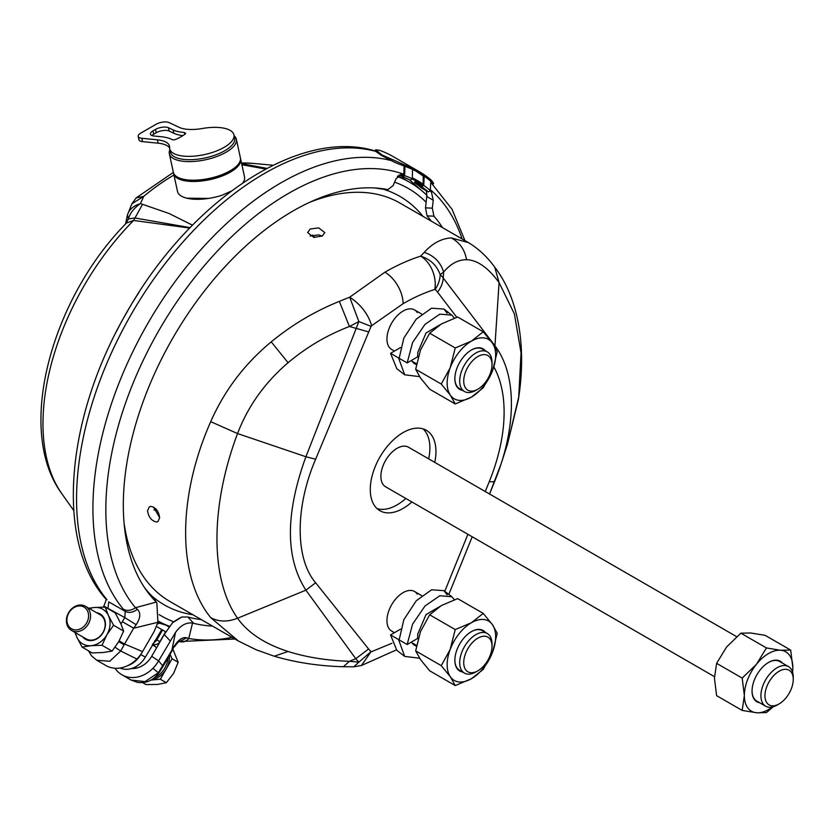 <?xml version="1.0" encoding="UTF-8"?>
<svg xmlns="http://www.w3.org/2000/svg" width="835" height="835" viewBox="0 0 835 835"><rect width="100%" height="100%" fill="white"/><g stroke="black" fill="none" stroke-linecap="round" stroke-linejoin="round"><path stroke-width="1.25" d="M125.574 223.957L127.379 215.148L131.846 203.823L143.766 196.34L140.416 203.583C133.955 208.134 129.957 213.249 128.402 218.937L125.72 223.811M127.275 220.461L126.544 219.939M265.707 169.046L241.889 164.725M190.088 227.631L134.738 217.956L128.402 218.937L127.442 214.992C129.039 209.668 133.36 205.869 140.416 203.583L168.962 213.447L192.478 225.179M231.274 191.111L221.818 195.306A34.287 13.569 167.7 0 1 177.511 191.445L173.638 173.617A34.287 13.569 -12.3 0 0 203.469 180.767A34.287 13.569 -12.3 0 0 239.227 164.672A34.287 13.569 -12.3 0 0 240.657 159.067A34.287 13.569 -12.3 0 0 240.48 158.431M186.821 198.177L208.468 198.427M189.691 228.049L133.621 220.461L126.482 223.018C51.467 298.773 14.999 430.223 61.78 493.61A197.331 113.925 -60 0 1 133.621 220.461L142.42 204.533M127.39 215.138L127.692 214.292M173.951 175.047A200.494 115.752 -60 0 0 143.766 196.34L136.188 197.885L173.377 172.396M412.281 179.055A257.17 148.484 -60 0 1 416.143 181.08A257.17 148.484 -60 0 1 417.291 181.727L417.291 181.727A257.17 148.484 -60 0 1 418.418 182.395A257.17 148.484 -60 0 1 422.875 185.245L422.333 185.662L415.193 181.539L414.567 182.614L421.79 186.79A225.335 130.093 -60 0 1 428.345 191.935L421.122 187.76A225.335 130.093 120 0 0 414.567 182.614M430.244 190.891A257.17 148.484 -60 0 1 431.371 191.883L433.229 200.223L432.332 208.176L433.939 216.192L427.061 215.858L425.495 207.863L426.873 195.327A252.89 146 120 0 0 409.797 182.354A252.89 146 120 0 0 397.324 176.446M180.642 641.812A11.429 9.133 -80.1 0 0 180.704 641.823A11.429 9.133 -80.1 0 0 188.762 638.493L192.541 623.046C186.278 622.242 180.6 625.373 175.507 632.45L158.598 660.871L151.688 656.289A22.357 18.255 -60 0 1 147.712 661.571A22.315 18.224 -60 0 1 131.575 668.522M464.928 240.584L452.069 209.324L430.745 182.27M423.209 176.028L416.279 171.3M412.365 177.897A258.224 149.089 -60 0 1 417.542 180.663A258.224 149.089 -60 0 1 423.136 184.18L423.23 175.611L424.222 176.185L423.742 185.38L421.79 186.79M181.863 617.002A28.578 7.212 137 0 0 172.511 622.764L181.863 617.002L187.854 617.013L193.616 623.286A240.104 138.62 120 0 0 212.497 626.062M442.519 227.642A240.104 138.62 120 0 0 433.939 216.192M193.616 623.286L192.541 623.046M424.222 176.185A235.71 136.095 120 0 1 430.797 181.289L430.307 190.526L428.345 191.935M423.136 184.18L422.875 185.245M412.532 169.432L412.313 178.784L410.444 180.224L398.932 174.953M404.046 174.348A258.224 149.089 -60 0 0 349.187 170.392A258.224 149.089 -60 0 0 144.893 356.848A258.224 149.089 -60 0 0 135.437 607.703L137.357 609.31C133.12 612.514 129.091 613.214 125.271 611.387L123.392 609.247A11.429 9.133 140.1 0 0 135.437 607.703L156.228 602.087L155.508 601.284A240.104 138.62 -60 0 1 146.188 590.074A240.104 138.62 -60 0 1 173.043 337.674A240.104 138.62 -60 0 1 378.203 188.219A240.104 138.62 -60 0 1 387.91 189.618L393.16 185.558L396.02 178.742L401.458 174.599A257.17 148.484 -60 0 1 403.785 175.423L404.088 165.862M105.033 598.131L107.026 599.791A11.429 9.133 140.1 0 1 105.033 598.131C54.672 540.109 66.195 416.634 126.429 313.052C188.543 202.101 298.231 127.244 375.239 150.978M107.026 599.791A265.749 153.431 -60 0 1 79.857 537.479A265.749 153.431 -60 0 1 164.265 264.747A265.749 153.431 -60 0 1 375.687 151.354L375.124 150.958M419.233 171.634L392.961 156.469A236.879 136.763 -60 0 0 379.403 150.258L375.75 149.789L381.866 154.882L405.674 165.424A236.879 136.763 120 0 1 419.233 171.634A236.879 136.763 120 0 1 431.392 180.266L433.626 183.199L433.052 184.201L430.818 181.268A235.741 136.105 -60 0 0 405.1 166.415L395.404 162.668L381.522 155.477L375.687 151.354M375.124 150.947L375.74 149.778M403.576 175.298L403.169 175.955L400.581 174.463M404.965 166.374L404.589 175.674L402.627 177.083M412.793 169.588A235.71 136.095 120 0 0 405.079 166.436L405.674 165.424M426.121 202.258A246.847 142.514 120 0 0 394.59 182.145M427.061 215.858A237.171 136.93 -60 0 1 431.298 221.16M201.277 619.58A237.171 136.93 -60 0 1 188.084 617.075L187.854 617.013M173.555 621.751A246.847 142.514 -60 0 1 159.161 614.633M158.191 621.094A252.89 146 120 0 0 169.505 626.313M144.278 587.255A237.171 136.93 120 0 0 152.273 596.399L154.037 598.57M387.91 189.618L380.238 188.825A237.171 136.93 120 0 0 374.8 187.959M380.238 188.825L380.76 188.877M155.508 601.284L152.429 596.555M156.228 602.087L156.865 602.974L157.909 622.284L154.099 631.594L142.545 651.613A30.436 24.852 -60 0 1 136.877 659.045A30.373 24.8 -60 0 1 105.878 665.516L96.756 660.245L109.761 661.257L120.71 650.987L136.877 659.045M397.679 176.018A252.89 146 -60 0 1 406.457 180.423L409.797 182.354M159.631 517.606L153.577 507.116M322.164 236.096L318.646 234.875L310.171 236.023M322.289 236.023L324.805 232.589L318.646 227.871L310.171 229.02L307.656 232.589L313.814 237.37L322.289 236.023M426.873 195.327L426.309 190.756M172.511 622.764L164.234 634.558L151.688 656.289M152.554 644.651A14.289 11.669 120 0 1 153.191 644.985A14.289 11.669 120 0 1 156.448 648.054M173.983 646.572L172.229 650.475L173.983 646.572C178.325 639.725 182.573 636.802 186.727 637.815L188.762 638.493A258.224 149.089 -60 0 0 232.088 637.366M186.727 637.815L179.41 641.489M157.429 623.975L159.37 623.244M115 668.24A30.373 24.8 -60 0 0 121.931 674.784A30.373 24.8 -60 0 0 152.93 668.313A30.373 24.8 -60 0 0 158.598 660.871L163.107 666.267L172.229 650.475M154.371 677.811A20.426 16.679 -60 0 0 158.118 675.64A20.426 16.679 -60 0 0 167.981 657.823M169.38 655.412A20.426 16.679 120 0 1 166.207 669.002A20.426 16.679 120 0 1 159.548 676.465A20.426 16.679 120 0 1 151.031 680.045M150.978 680.076L160.31 679.22L172.104 658.784L170.037 654.275M172.939 649.265L178.158 662.28L173.638 673.292L166.363 682.706L160.31 679.22M178.158 662.28L172.104 658.784M166.363 682.706L157.575 684.439L146.01 684.585L142.576 682.602M142.545 651.613L124.561 644.015L120.71 650.987L115.063 647.271M112.088 651.091L103.029 652.521L92.174 652.928L82.101 647.115L91.172 645.674L102.016 645.278L112.088 651.091L118.758 641.604L123.643 631.093L120.971 623.985L122.328 621.668L133.684 628.223L136.157 624.737C140.541 617.931 140.938 612.796 137.357 609.31M157.909 622.284L133.684 628.223L124.561 644.015L119.165 640.894M123.643 631.093L113.57 625.269L108.32 615.322A19.998 16.335 -60 0 0 94.345 607.504L88.834 608.235M102.016 645.278L106.901 634.757L113.57 625.269M120.971 623.985L115.272 612.921L105.2 607.108L108.32 615.322M105.2 607.108L94.345 607.504A19.998 16.335 -60 0 0 89.585 608.663M82.101 647.115L77.196 637.867A19.998 16.335 -60 0 0 91.172 645.674A19.998 16.335 -60 0 0 106.901 634.757A19.998 16.335 -60 0 0 108.487 615.677M74.889 632.377L77.196 637.867M75.641 632.805A19.998 16.335 -60 0 0 77.029 637.512M96.547 612.692A14.644 11.961 120 0 1 100.075 613.913A14.644 11.961 120 0 1 104.605 629.246A14.644 11.961 120 0 1 91.297 640.591A14.644 11.961 120 0 1 82.613 636.834M85.441 606.273L100.085 614.727A13.934 11.377 120 0 1 98.415 637.575A13.934 11.377 120 0 1 91.725 640.121A13.934 11.377 120 0 1 86.141 638.869L71.497 630.415A13.934 11.377 -60 0 0 83.782 629.12A13.934 11.377 -60 0 0 85.441 606.273A13.934 11.377 -60 0 0 73.167 607.567A13.934 11.377 -60 0 0 71.497 630.415M82.519 627.607A12.515 10.218 -60 0 0 87.487 610.876A12.515 10.218 -60 0 0 72.989 608.256A12.515 10.218 -60 0 0 68.021 624.987A12.515 10.218 -60 0 0 82.519 627.607M104.281 606.335L124.78 617.587L125.271 611.387L108.759 601.847L107.924 608.684M136.157 624.737L124.78 617.587L122.328 621.668M120.042 668.021A22.148 18.078 120 0 0 145.332 657.155L156.03 639.412A5.72 4.666 120 0 1 154.548 641.197M159.913 641.645C158.013 644.463 155.54 645.236 152.492 643.962C155.31 645.278 157.794 644.516 159.934 641.666L156.855 639.881L162.574 629.987L165.643 631.761L159.913 641.645M156.542 626.511L162.574 629.987M127.588 665.693A22.148 18.078 -60 0 0 140.76 654.515L141.157 653.826M175.507 632.45L171.874 650.277L158.368 672.739L158.942 672.885L154.882 677.394C149.945 681.6 144.152 683.26 137.514 682.383L131.043 680.045L145.029 681.621L158.368 672.739L152.93 668.313M157.116 510.456A161.447 93.207 -60 0 1 153.974 509.882M312.634 235.042A161.447 93.207 -60 0 1 314.722 237.484M485.25 491.523L489.279 481.607A25.718 4.916 22.1 0 0 494.925 480.772A25.718 4.916 22.1 0 0 494.957 480.689A158.316 91.401 120 0 0 501.094 463.884A158.316 91.401 120 0 0 494.957 345.805L499.069 282.585L494.769 267.2C517.627 296.916 527.167 344.563 518.347 399.725L507.409 444.429L518.692 397.136L521.05 352.85L514.391 313.908L499.069 282.585C488.11 267.607 477.255 259.988 466.504 259.706C458.123 259.675 450.503 263.797 443.625 272.085L440.17 274.632C436.799 265.363 430.286 259.205 420.621 256.157L424.211 252.368C432.613 243.235 441.631 238.424 451.255 237.923L468.425 242.599L399.923 203.051A230.022 132.807 -60 0 0 362.891 192.415A230.022 132.807 -60 0 0 309.253 202.498M124.091 523.211A230.022 132.807 -60 0 0 169.902 601.461L238.403 641.019L210.723 617.639C177.26 576.745 177.27 497.159 210.723 421.665C224.448 390.467 244.613 363.872 271.229 341.859C292.052 324.773 314.753 311.278 339.334 301.372L349.688 297.187L384.925 272.189A230.022 132.807 120 0 1 420.621 256.157A25.718 17.744 72.4 0 1 434.816 289.442A204.314 117.954 120 0 0 403.107 303.679L371.658 325.681C368.204 314.085 360.877 304.587 349.688 297.187L358.873 321.579L349.427 326.475L339.334 301.372M147.513 510.749L149.34 506.793L150.759 506.375C155.759 507.409 158.723 511.197 159.642 517.742L157.919 521.635L156.573 522.011C151.605 520.957 148.588 517.199 147.513 510.749M456.787 317.31L437.561 292.125A25.718 20.416 -37.3 0 0 443.239 278.024L443.625 272.085C440.619 262.284 434.148 255.719 424.211 252.368M437.561 292.125A57.114 32.972 120 0 0 435.15 289.453A25.718 20.823 -47.2 0 0 440.17 274.632A72.593 41.917 120 0 1 443.239 278.024L494.957 345.805A25.718 20.416 142.7 0 1 494.863 346.817M371.658 325.681L371.064 326.339L358.873 321.579L305.913 456.745L237.557 433.563C210.096 506.313 210.096 579.626 237.557 618.234C247.953 632.888 264.799 643.973 288.085 651.488C306.403 657.26 326.85 660.537 349.427 661.31L343.383 666.727C318.949 666.069 295.893 662.562 274.214 656.216L273.943 656.122M371.064 326.339L315.64 459.229C295.026 507.043 295.026 558.761 315.64 582.767L368.579 648.983L355.773 658.7L305.902 590.168C285.257 558.062 285.257 513.598 305.913 456.745L315.64 459.229M368.579 648.983L371.064 651.655L358.862 662.145L355.773 658.7L349.427 661.31L358.862 662.145L353.831 666.8L343.383 666.727M371.064 651.655L361.43 665.505L353.769 666.8M371.627 651.634L391.928 643.274M368.569 331.892L349.427 326.475C326.85 335.19 306.403 347.266 288.085 362.714C264.799 382.649 247.953 406.259 237.557 433.563L210.723 421.665M411.895 501.96A46.436 26.814 -60 0 1 379.894 510.717A46.436 26.814 -60 0 1 370.281 489.456A46.436 26.814 -60 0 1 390.55 442.727A46.436 26.814 -60 0 1 426.33 430.286A46.436 26.814 -60 0 1 435.943 451.547A46.436 26.814 -60 0 1 434.753 462.371M421.675 595.626L414.536 591.504A22.858 13.193 -60 0 0 396.928 597.63A22.858 13.193 -60 0 0 386.949 620.635A22.858 13.193 -60 0 0 388.922 628.442A22.858 13.193 -60 0 0 391.678 631.103L391.678 631.103A22.858 13.193 -60 0 1 388.922 628.442A22.858 13.193 -60 0 1 386.949 620.635A22.858 13.193 -60 0 1 396.928 597.63A22.858 13.193 -60 0 1 414.536 591.504A22.858 13.193 -60 0 1 417.302 594.165M421.675 314.023L414.536 309.9A22.858 13.193 -60 0 0 396.928 316.027A22.858 13.193 -60 0 0 386.949 339.031A22.858 13.193 -60 0 0 388.922 346.838A22.858 13.193 -60 0 0 391.678 349.489A22.858 13.193 -60 0 1 388.922 346.838A22.858 13.193 -60 0 1 386.949 339.031A22.858 13.193 -60 0 1 396.928 316.027A22.858 13.193 -60 0 1 414.536 309.9A22.858 13.193 -60 0 1 417.302 312.561M428.689 458.874A46.436 26.814 120 0 0 429.879 448.04A46.436 26.814 120 0 0 423.094 428.877M377.065 508.619A46.436 26.814 120 0 0 405.831 498.464M714.468 676.663L385.624 486.795A22.858 13.193 -60 0 1 389.298 455.096A22.858 13.193 -60 0 1 404.798 446.151A22.858 13.193 -60 0 1 408.482 447.205L736.637 636.667M742.19 710.428L716.618 695.659L714.447 678.25L716.618 663.334L726.575 647L740.864 633.17L750.822 633.003L765.11 635.331L790.682 650.1L780.245 650.225L766.436 647.929L756.479 664.263L742.19 678.093L744.35 695.513L742.19 710.428L756.959 712.798A34.287 19.8 120 0 0 772.375 706.984M773.262 706.754L766.436 712.589L756.959 712.798M792.634 672.321L792.843 667.509L790.682 650.1M740.864 633.17L766.436 647.929M716.618 663.334L742.19 678.093M780.245 650.235A34.287 19.8 120 0 0 756.479 664.263A34.287 19.8 120 0 0 744.35 695.513A34.287 19.8 120 0 0 756.479 712.756M792.551 672.05A34.287 19.8 120 0 0 792.843 667.509A34.287 19.8 120 0 0 780.725 650.267M759.662 702.746A23.401 13.506 -60 0 1 752.053 691.067A23.401 13.506 -60 0 1 754.788 678.959A23.401 13.506 -60 0 1 760.664 669.326A23.401 13.506 -60 0 1 768.597 662.405A23.401 13.506 -60 0 1 782.52 663.157M768.409 662.52A22.858 13.193 -60 0 1 779.65 661.497L788.511 666.612A22.858 13.193 120 0 0 769.338 674.503A22.858 13.193 120 0 0 765.653 706.212A22.858 13.193 120 0 0 777.082 705.074L779.107 703.915A19.998 11.544 120 0 0 785.892 697.997A19.998 11.544 120 0 0 793.25 679.408A19.998 11.544 120 0 0 772.323 677.164A19.998 11.544 120 0 0 765.403 699.532A19.998 11.544 120 0 0 779.107 703.915M765.653 706.212L756.792 701.087A22.858 13.193 -60 0 1 752.053 690.848M793.25 679.408L793.25 677.081A22.858 13.193 120 0 0 788.511 666.612M454.376 599.739L451.777 596.712L439.805 595.762L424.994 605.991L412.563 624.183L407.167 644.526L417.583 638.504L417.824 633.932L426.038 614.602L439.575 606.638M455.242 685.566L429.67 670.797L420.506 659.587L415.673 650.883L420.506 631.594L429.67 614.8L455.242 629.569L450.128 649.567A34.287 19.8 120 0 0 450.409 676.851L455.242 685.566L471.41 678.73L483.235 669.399L492.671 651.895A34.287 19.8 120 0 0 492.399 624.611L483.235 613.401L471.41 622.733L455.242 629.569M450.409 648.858A34.287 19.8 120 0 1 471.41 622.733A34.287 19.8 120 0 1 492.399 624.611L497.232 633.316L492.671 651.895M429.67 614.8L441.506 605.469L457.663 598.643L483.235 613.401M415.673 650.883L441.245 665.652L450.128 649.567M441.245 665.652L450.409 676.851A34.287 19.8 120 0 0 471.41 678.73A34.287 19.8 120 0 0 492.399 652.605M462.465 671.966A23.401 13.506 -60 0 1 462.287 671.935A23.401 13.506 -60 0 1 456.891 668.271A23.401 13.506 -60 0 1 454.856 660.287A23.401 13.506 -60 0 1 471.41 631.625A23.401 13.506 -60 0 1 485.323 632.377M492.013 646.3A19.998 11.544 120 0 0 490.281 639.474A19.998 11.544 120 0 0 473.435 641.52A19.998 11.544 120 0 0 463.863 664.806A19.998 11.544 120 0 0 465.46 669.461A19.998 11.544 120 0 0 477.87 670.797A19.998 11.544 120 0 0 492.013 646.3L492.013 643.962A22.858 13.193 120 0 0 490.041 636.166A22.858 13.193 120 0 0 487.285 633.504A22.858 13.193 120 0 0 468.654 640.748A22.858 13.193 120 0 0 459.845 665.109A22.858 13.193 120 0 0 461.661 670.442A22.858 13.193 120 0 0 464.417 673.093L459.594 670.307A22.858 13.193 -60 0 1 456.839 667.656A22.858 13.193 -60 0 1 454.866 660.067M471.211 631.74A22.858 13.193 -60 0 1 482.453 630.717L487.285 633.504M464.417 673.093A22.858 13.193 120 0 0 475.846 671.966L477.87 670.797M416.435 646.238L413.722 644.766L411.352 642.105M399.161 639.203L398.556 639.547L404.693 656.414L396.823 650.308L390.55 634.934L400.581 629.141M398.556 639.547L390.55 634.934M404.693 656.414L419.577 658.231M407.167 644.526L399.161 639.902L403.827 619.716L416.258 600.741L431.611 589.781L443.99 590.679L447.132 594.844M454.376 318.125L451.777 315.108L439.805 314.158L424.994 324.377L412.563 342.58L407.167 362.912L417.583 356.889L417.824 352.328L426.038 332.998L439.575 325.024M455.242 403.952L429.67 389.193L420.506 377.984L415.673 369.279L420.506 349.98L429.67 333.196L455.242 347.955L450.128 367.964A34.287 19.8 120 0 0 450.409 395.247L455.242 403.952L471.41 397.126L483.235 387.795L492.671 370.291A34.287 19.8 120 0 0 492.399 343.008L483.235 331.798L471.41 341.129L455.242 347.955M450.409 367.254A34.287 19.8 120 0 1 471.41 341.129A34.287 19.8 120 0 1 492.399 343.008L497.232 351.712L492.671 370.291M429.67 333.196L441.506 323.865L457.663 317.029L483.235 331.798M415.673 369.279L441.245 384.037L450.128 367.964M441.245 384.037L450.409 395.247A34.287 19.8 120 0 0 471.41 397.126A34.287 19.8 120 0 0 492.399 371.001M462.465 390.363A23.401 13.506 -60 0 1 462.287 390.331A23.401 13.506 -60 0 1 456.891 386.668A23.401 13.506 -60 0 1 454.856 378.673A23.401 13.506 -60 0 1 471.41 350.022A23.401 13.506 -60 0 1 485.323 350.763M492.013 364.697A19.998 11.544 120 0 0 490.281 357.86A19.998 11.544 120 0 0 473.435 359.916A19.998 11.544 120 0 0 463.863 383.192A19.998 11.544 120 0 0 465.46 387.858A19.998 11.544 120 0 0 477.87 389.193A19.998 11.544 120 0 0 492.013 364.697L492.013 362.359A22.858 13.193 120 0 0 490.041 354.551A22.858 13.193 120 0 0 487.285 351.89A22.858 13.193 120 0 0 468.654 359.133A22.858 13.193 120 0 0 459.845 383.505A22.858 13.193 120 0 0 461.661 388.828A22.858 13.193 120 0 0 464.417 391.49L459.594 388.703A22.858 13.193 -60 0 1 456.839 386.041A22.858 13.193 -60 0 1 454.866 378.453M471.211 350.136A22.858 13.193 -60 0 1 482.453 349.113L487.285 351.89M464.417 391.49A22.858 13.193 120 0 0 475.846 390.352L477.87 389.193M416.435 364.624L413.722 363.162L411.352 360.501M399.161 357.589L398.556 357.944L404.693 374.811L396.823 368.705L390.55 353.32L400.581 347.537M398.556 357.944L390.55 353.32M404.693 374.811L419.577 376.616M407.167 362.912L399.161 358.298L403.827 338.112L416.258 319.137L431.611 308.178L443.99 309.065L447.132 313.229M240.657 159.067L244.53 176.884A34.287 13.569 167.7 0 1 243.1 182.489A34.287 13.569 167.7 0 1 242.818 182.896M173.544 172.97A34.287 13.569 -12.3 0 0 173.638 173.617M236.347 139.195L240.376 157.784A34.287 13.569 167.7 0 1 238.946 163.389A34.287 13.569 167.7 0 1 238.351 164.213A34.287 13.569 167.7 0 1 209.752 178.325A34.287 13.569 167.7 0 1 177.876 177.344A34.287 13.569 167.7 0 1 173.367 172.344L169.328 153.744A34.287 13.569 -12.3 0 0 199.148 160.894A34.287 13.569 -12.3 0 0 234.917 144.799A34.287 13.569 -12.3 0 0 236.347 139.195A34.287 13.569 -12.3 0 0 234.124 135.708M233.946 134.884L234.666 138.213A32.857 13.005 167.7 0 1 234.781 139.633A32.857 13.005 167.7 0 1 233.299 143.578A32.857 13.005 167.7 0 1 199.022 159.015A32.857 13.005 167.7 0 1 170.444 152.158L169.724 148.828A32.857 13.005 -12.3 0 0 202.842 154.924A32.857 13.005 -12.3 0 0 234.05 136.303A32.857 13.005 -12.3 0 0 233.946 134.884A32.857 13.005 -12.3 0 0 225.064 128.444A32.857 13.005 -12.3 0 0 202.362 128.496A28.578 11.314 167.7 0 1 179.097 127.327L169.046 122.568A8.569 3.392 -12.3 0 0 167.981 122.202A8.569 3.392 -12.3 0 0 156.093 124.269L140.739 133.13A8.569 3.392 -12.3 0 0 138.192 136.387A8.569 3.392 -12.3 0 0 141.825 138.286L157.418 139.842A28.578 11.314 167.7 0 1 161.792 140.572A28.578 11.314 167.7 0 1 169.515 146.177A28.578 11.314 167.7 0 1 169.609 147.409A32.857 13.005 -12.3 0 0 169.724 148.828M169.609 147.993A28.578 11.314 -12.3 0 0 158.139 143.182L142.545 141.626A8.569 3.392 167.7 0 1 138.913 139.727L138.192 136.387M182.886 135.614A35.717 14.143 167.7 0 1 173.878 133.276L169.171 131.043A8.569 3.392 -12.3 0 0 168.117 130.678A8.569 3.392 -12.3 0 0 156.228 132.744L153.713 134.195A8.569 3.392 -12.3 0 0 151.939 135.541M168.451 127.713L173.158 129.936A35.717 14.143 -12.3 0 0 184.358 132.494L185.203 133.976A32.857 13.005 167.7 0 1 176.018 139.278A2.86 1.127 167.7 0 1 172.073 139.591A35.717 14.143 -12.3 0 0 161.374 136.742L154.068 136.021A8.569 3.392 167.7 0 1 150.436 134.122A8.569 3.392 167.7 0 1 152.993 130.865L155.508 129.415A8.569 3.392 167.7 0 1 168.451 127.713L169.171 131.043M185.694 133.13L185.203 133.976M184.368 132.494L184.775 134.299M169.902 149.653A34.287 13.569 -12.3 0 0 169.328 153.744M238.079 164.547A33.577 13.287 167.7 0 1 237.829 164.871A33.577 13.287 167.7 0 1 209.835 178.69A33.577 13.287 167.7 0 1 178.617 177.73A33.577 13.287 167.7 0 1 178.262 177.531M241.524 163.065A197.331 113.925 -60 0 1 252.462 163.347L241.503 162.971M138.975 292.396A227.475 131.335 120 0 0 116.806 330.796M430.129 191.163L431.371 191.883M169.046 626.939L166.29 625.352M430.349 189.691A258.224 149.089 -60 0 1 460.617 234.729A258.224 149.089 -60 0 1 462.11 238.956M392.053 160.8A265.749 153.431 120 0 0 151.73 316.778A265.749 153.431 120 0 0 123.392 609.247M402.992 177.208A225.335 130.093 -60 0 1 410.361 180.183M412.313 178.784A227.517 131.356 120 0 0 404.589 175.674M422.959 216.349A235.783 136.126 120 0 0 383.035 189.127M152.127 596.253A235.783 136.126 120 0 0 192.927 614.769M432.332 208.176L425.495 207.863M426.779 196.496L433.229 200.223M170.142 640.862L164.234 634.558M134.842 667.217L135.437 668.303M124.102 644.829L118.727 641.666M153.838 642.428A5.72 5.626 -60 0 0 156.855 639.881L156.03 639.412L161.739 629.506M145.332 657.155L140.76 654.515M162.282 666.873L163.107 666.267M403.107 303.679A25.718 14.853 -120 0 0 384.925 272.189M315.64 582.767L305.902 590.168L237.557 618.234C227.569 622.106 218.624 621.918 210.723 617.639M444.784 591.295L467.903 534.306M448.823 594.426L472.203 536.78L448.823 594.426M507.409 444.418L501.094 463.884L489.55 494.007L494.894 480.845M489.279 481.607A142.837 82.467 120 0 0 493.85 366.889M466.504 259.706C464.855 249.728 459.761 242.463 451.255 237.923M494.769 267.2L494.758 267.2C487.337 256.95 478.559 248.746 468.425 242.599M288.085 651.488L274.214 656.216L256.241 649.797L238.403 641.019M288.085 362.714L271.229 341.859M431.392 180.266L430.818 181.268M430.307 190.526A227.517 131.356 120 0 0 423.742 185.38M157.418 139.842L158.139 143.182M142.545 141.626L141.825 138.286M173.158 129.936L173.878 133.276M153.713 134.195L152.993 130.865M155.508 129.415L156.228 132.744M252.462 163.347L273.139 165.236M241.659 163.66L266.97 168.378M61.78 493.61L73.762 510.582M131.846 203.823L136.188 197.885M179.264 641.562L234.906 639.005M388.192 189.66L380.499 188.867M153.953 598.444L156.865 602.974M178.116 641.364L179.671 641.364C179.003 641.228 177.27 643.034 174.463 646.77M135.061 667.113L136.69 668.052M152.387 644.923L155.237 646.572M103.279 607.108L103.864 606.012C105.742 601.503 106.431 599.102 105.941 598.799M88.437 650.768L91.568 655.892L96.756 660.245M159.934 641.666L165.643 631.761M121.931 674.784L131.043 680.045M158.942 672.885L162.648 667.061M157.805 622.68L168.315 625.853M420.255 189.482L409.588 179.838M396.343 649.912L361.43 665.505M391.678 631.103L394.433 632.69M411.738 642.679L416.582 645.476M451.777 596.712L443.99 590.679M391.678 349.489L394.433 351.086M411.738 361.075L416.582 363.872M451.777 315.108L443.99 309.065M237.829 164.871L238.351 164.213M178.617 177.73L177.876 177.344"/></g></svg>
